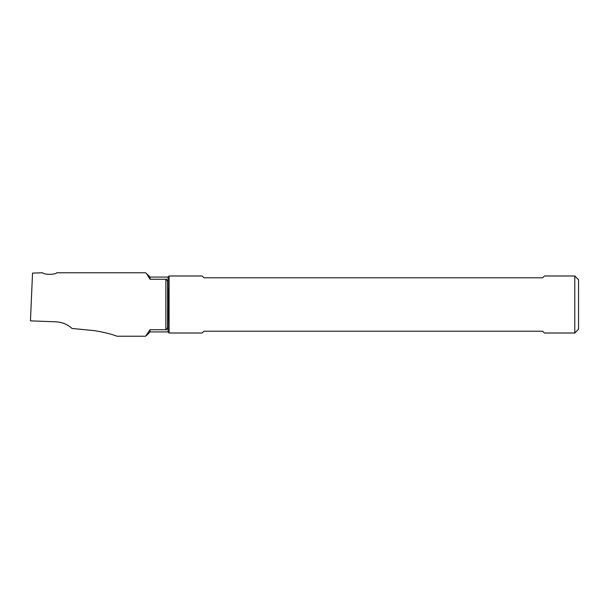 <?xml version="1.0" encoding="UTF-8"?>
<svg xmlns="http://www.w3.org/2000/svg" width="609" height="609" viewBox="0 0 609 609"><rect width="100%" height="100%" fill="white"/><g stroke="black" fill="none" stroke-linecap="round" stroke-linejoin="round"><path stroke-width="0.91" d="M146.525 273.532L150.058 279.272L150.058 277.072L145.627 272.771L56.721 272.771C55.602 274.819 43.787 274.826 42.653 272.771L32.536 273.106L30.45 320.859L56.386 321.834C62.529 322.29 67.736 324.498 72.014 328.464L94.38 330.641C103.69 332.164 111.234 334.021 117.004 336.229L145.627 336.229L150.058 329.728L165.861 329.728C166.234 330.344 166.813 329.515 167.597 327.223L168.023 322.115L168.023 331.928L169.096 333.009L169.096 275.991L202.142 275.991L203.939 277.788L542.634 277.788L544.431 275.991L574.782 275.991L574.782 333.009L578.55 329.241L578.55 279.759L574.782 275.991M574.782 333.009L544.431 333.009L542.634 331.212L203.939 331.212L202.142 333.009L169.096 333.009M150.058 277.072L168.023 277.072L168.023 286.885L167.597 281.777C166.813 279.485 166.234 278.656 165.861 279.272L165.861 329.728M168.023 322.115L168.64 304.5L168.023 286.885M150.058 279.272L165.861 279.272M168.023 331.928L150.058 331.928L150.058 329.728M167.597 327.223L167.597 281.777M168.023 277.072L169.096 275.991M150.058 331.928L146.525 335.468"/></g></svg>
